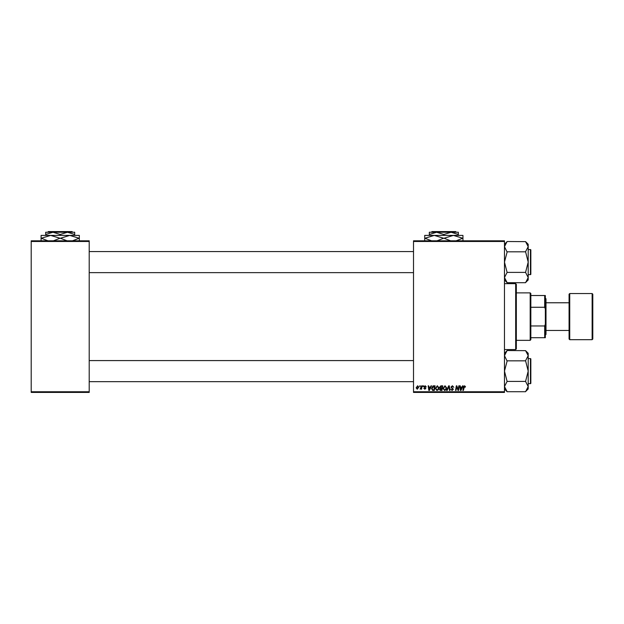 <?xml version="1.0" encoding="UTF-8"?>
<svg xmlns="http://www.w3.org/2000/svg" width="624" height="624" viewBox="0 0 624 624"><rect width="100%" height="100%" fill="white"/><g stroke="black" fill="none" stroke-linecap="round" stroke-linejoin="round"><path stroke-width="0.94" d="M504.473 392.418L413.509 392.418L413.509 391.755L504.473 391.755L504.473 392.418M504.473 241.472L413.509 241.472L413.509 240.809L504.473 240.809L504.473 391.755M421.652 385.827L422.136 385.827L421.567 389.181L421.083 389.181L421.208 388.487L420.1 389.119L421.652 385.827M423.041 385.827L423.517 385.827L423.415 386.482L422.924 386.482L423.041 385.827M433.719 385.827L435.084 385.827L434.304 390.437L432.565 390.382L431.551 388.549L432.978 385.936L433.719 385.827M437.33 385.765L438.914 387.761L438.282 389.805L436.917 390.499L435.318 388.448L437.33 385.765M445.006 385.765L446.589 387.761L445.957 389.805L444.584 390.499L442.993 388.448L445.006 385.765M452.408 385.765L453.835 387.325L452.377 386.303L451.441 387.075L453.359 389.275L452.065 390.499L450.723 389.064L452.08 389.961L452.876 389.306L450.965 387.122L452.408 385.765M465.52 386.786L464.997 387.262L464.545 386.303L463.367 390.437L462.875 390.437L463.453 387.059L464.576 385.765L465.52 386.786M413.509 241.472L413.509 391.755M462.61 385.827L463.133 385.827L460.988 390.437L460.403 390.437L459.771 385.827L460.247 385.827L460.403 387.083L462.041 387.083L462.61 385.827M458.804 385.827L459.287 385.827L458.5 390.437L458 390.437L456.674 386.521L456.035 390.437L455.551 390.437L456.331 385.827L456.838 385.827L458.164 389.735L458.804 385.827M448.664 385.827L449.28 385.827L449.982 390.437L449.498 390.437L448.898 386.482L447.166 390.437L446.651 390.437L448.664 385.827M440.903 385.827L442.751 385.827L441.971 390.437L440.154 390.359L439.514 389.321L440.154 388.19L439.577 387.262L440.903 385.827M431.028 385.827L431.551 385.827L429.406 390.437L428.821 390.437L428.189 385.827L428.672 385.827L428.828 387.083L430.466 387.083L431.028 385.827M426.27 386.903L425.108 386.186L424.476 386.701L425.857 388.284L424.85 389.243L423.758 388.222L424.874 388.822L425.373 388.362L424 386.74L425.131 385.765L426.27 386.903M419.804 385.827L420.28 385.827L420.178 386.482L419.687 386.482L419.804 385.827M417.643 385.765L418.782 387.106L417.269 389.243L416.146 387.839L417.643 385.765M89.209 392.418L31.2 392.418L31.2 391.755L89.209 391.755L89.209 392.418M89.209 241.472L31.2 241.472L31.2 240.809L89.209 240.809L89.209 391.755M31.2 241.472L31.2 391.755M461.144 388.994L461.783 387.621L460.473 387.621L460.762 389.938L461.144 388.994M445.575 389.446L446.105 387.738L444.967 386.303L443.469 388.495L444.6 389.961L445.575 389.446M441.581 389.899L441.823 388.463L440.263 388.651L439.998 389.298L441.581 389.899M441.909 387.925L442.174 386.365L440.801 386.389L440.053 387.27L441.909 387.925M437.908 389.446L438.438 387.738L437.299 386.303L435.802 388.495L436.933 389.961L437.908 389.446M429.562 388.994L430.201 387.621L428.891 387.621L429.179 389.938L429.562 388.994M433.906 389.899L434.507 386.365L433.891 386.365L432.026 388.58L432.604 389.821L433.906 389.899M417.284 388.822L418.306 387.153L417.635 386.186L416.629 387.839L417.284 388.822M515.681 283.655L516.337 284.318L516.337 348.91L515.681 349.573L515.681 283.655L504.473 283.655M504.473 279.934L507.109 282.571L504.473 277.547L507.109 272.399L525.564 272.399L528.2 277.547L525.564 282.695L507.109 282.695L504.473 279.934M525.564 282.571L528.2 279.934L528.2 244.273L525.564 241.628L528.2 246.659L525.564 251.683L528.2 262.103L525.564 272.399M528.2 274.622L530.447 274.622A0.398 0.398 0 0 0 530.837 274.232L530.837 273.304M530.837 250.895L530.837 274.232A0.398 0.398 0 0 1 530.447 274.622L530.447 249.577A0.398 0.398 0 0 1 530.837 249.974L530.837 250.895L530.837 249.974A0.398 0.398 0 0 0 530.447 249.577L528.2 249.577M507.109 272.399L504.473 262.103L507.109 252.049L504.473 246.659L507.109 241.511L525.564 241.636M507.109 251.807L525.564 251.807M507.109 241.628L504.473 244.273L507.109 241.628M530.837 371.124L530.837 381.014M504.473 388.963L507.109 391.599L504.473 386.568L507.109 381.42L525.564 381.42L528.2 386.568L525.564 391.716L507.109 391.716L504.473 388.963M525.564 391.599L528.2 388.963L528.2 353.293L525.564 350.657L528.2 355.68L525.564 360.703L528.2 371.124L525.564 381.42M528.2 383.651L530.447 383.651A0.398 0.398 0 0 0 530.837 383.253L530.837 382.333M530.837 359.923L530.837 383.253A0.398 0.398 0 0 1 530.447 383.651L530.447 358.605A0.398 0.398 0 0 1 530.837 358.995L530.837 359.923L530.837 358.995A0.398 0.398 0 0 0 530.447 358.605L528.2 358.605M507.109 381.42L504.473 371.124L507.109 361.078L504.473 355.68L507.109 350.532L525.564 350.657M507.109 360.828L525.564 360.828M507.109 350.657L504.473 353.293L507.109 350.657M530.182 340.345L530.182 292.882L530.837 293.545L530.837 339.682L530.182 340.345L516.337 340.345M530.182 292.882L516.337 292.882M545.337 337.709L544.682 337.709L544.682 325.962L545.337 324.184L545.337 337.709M530.837 337.709L544.682 337.709M530.837 295.519L545.337 295.519L545.337 324.184M530.837 325.962L544.682 325.962M545.337 309.044L544.682 307.265L544.682 295.519M530.837 307.265L544.682 307.265M592.8 294.2L592.8 339.027L592.137 339.682L592.137 293.545L592.8 294.2M546 330.455L569.072 330.455L569.072 339.027L569.072 294.2L569.728 293.545L569.728 339.682L592.137 339.682M545.337 298.155L546 298.818L546 334.409L545.337 335.072M431.987 231.582L431.324 232.245L431.987 231.582L455.676 231.582L456.339 232.245L455.676 231.582M429.328 234.484L436.582 232.245L429.328 232.245L429.328 235.404M443.828 234.484L451.082 232.245L436.582 232.245L443.828 234.484L443.828 235.404M458.336 234.484L458.336 232.245L451.082 232.245L458.336 234.484L458.336 235.404M424.718 241.075L424.718 235.404L462.946 235.404L462.946 241.075M431.519 240.809L424.928 238.243L434.273 235.404L443.617 238.243L437.034 240.809M450.629 240.809L444.046 238.243L453.391 235.404L462.735 238.243L456.144 240.809M443.617 238.243L444.046 238.243M48.36 231.582L47.697 232.245L48.36 231.582L72.049 231.582L72.712 232.245L72.049 231.582M45.7 234.484L52.954 232.245L45.7 232.245L45.7 235.404M60.2 234.484L67.454 232.245L52.954 232.245L60.2 234.484L60.2 235.404M74.701 234.484L74.701 232.245L67.454 232.245L74.701 234.484L74.701 235.404M41.09 241.075L41.09 235.404L79.318 235.404L79.318 241.075M47.892 240.809L41.301 238.243L50.645 235.404L59.99 238.243L53.407 240.809M67.002 240.809L60.419 238.243L69.763 235.404L79.108 238.243L72.517 240.809M59.99 238.243L60.419 238.243M515.681 349.573L504.473 349.573M89.209 272.649L413.509 272.649M89.209 251.558L413.509 251.558M413.509 360.578L89.209 360.578M413.509 381.67L89.209 381.67M546 302.773L569.072 302.773M569.728 293.545L592.137 293.545M569.728 339.682L569.072 339.027"/></g></svg>
